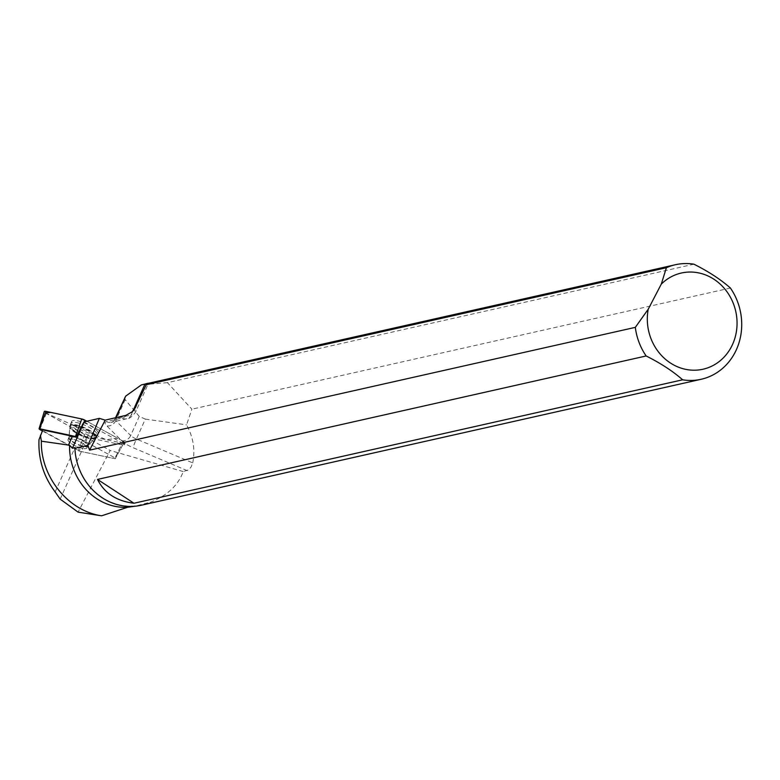 <?xml version="1.0" encoding="UTF-8"?>
<svg xmlns="http://www.w3.org/2000/svg" width="780" height="780" viewBox="0 0 780 780"><rect width="100%" height="100%" fill="white"/><g stroke="black" fill="none" stroke-linecap="round" stroke-linejoin="round"><path stroke-width="0.58" stroke-dasharray="3.9 2.92" d="M67.957 440.086A10.335 2.827 24.1 0 1 68.006 439.54A10.335 2.827 24.1 0 1 78.605 441.178A10.335 2.827 24.1 0 1 86.892 447.973A10.335 2.827 24.1 0 1 77.181 446.716A10.335 2.827 24.1 0 1 67.957 440.086M42.334 430.96L79.375 451.132L115.206 458.738L115.83 458.689L115.06 457.918L76.391 436.673L115.06 457.928L123.23 441.265A3.734 1.014 24.1 0 1 125.229 443.264A3.734 1.014 24.1 0 1 123.62 443.381L87.779 435.776A3.734 1.014 24.1 0 1 84.62 434.558L46.303 413.488A3.734 1.014 24.1 0 1 44.275 411.548M45.367 412.903L106.099 439.666L117.829 438.292L86.863 421.258L123.23 441.265M71.516 422.253A14.43 3.939 24.1 0 1 71.565 421.561A14.43 3.939 24.1 0 1 85.02 423.189A14.43 3.939 24.1 0 1 98.017 432.5A14.43 3.939 24.1 0 1 97.909 433.329A14.43 3.939 24.1 0 1 84.26 431.447A14.43 3.939 24.1 0 1 71.516 422.253M42.793 429.936L39 439.706M124.663 397.303L125.151 399.662L139.24 416.403L145.314 419.094L136.403 439.023L192.719 462.881L191.129 466.908L188.75 469.813L183.232 471.569C177.967 485.95 166.286 496.46 148.19 503.11A58.705 53.157 -102.7 0 1 141.151 505.264M192.719 462.881C195.38 449.914 193.323 437.229 186.547 424.846L191.899 409.188L167.427 382.658L693.937 264.196M730.411 288.035L191.899 409.188M148.19 503.11L147.859 502.837A58.354 52.835 -102.7 0 1 140.936 504.952A58.354 52.835 -102.7 0 1 75.046 447.652M68.962 438.916A10.335 2.827 -155.9 0 0 68.006 439.54A10.335 2.827 -155.9 0 0 76.294 446.335A10.335 2.827 -155.9 0 0 86.882 447.973A10.335 2.827 -155.9 0 0 80.213 441.948A10.335 2.827 -155.9 0 0 68.962 438.916M123.62 443.381L115.206 458.738L115.83 458.698L115.06 457.928L122.362 443.03A3.49 0.956 -155.9 0 1 124.234 444.902A3.49 0.956 -155.9 0 1 122.723 445.01L86.892 437.404A3.49 0.956 24.1 0 1 86.834 437.395A15.034 4.105 24.1 0 1 87.496 437.99L110.185 450.469L78.088 512.138M122.723 445.01L115.206 458.747L79.024 451.045A15.034 4.105 24.1 0 0 74.656 448.285L42.959 430.843M147.859 502.837L134.774 506.259M183.232 471.569L110.185 450.469M83.986 421.921A3.49 0.956 24.1 0 1 84.055 421.951L122.362 443.03M167.427 382.658L141.404 384.881M145.314 419.094L186.547 424.846M95.726 435.805A14.293 3.9 24.1 0 1 80.301 431.671A14.293 3.9 24.1 0 1 70.912 423.345A14.293 3.9 24.1 0 1 85.585 425.539A14.293 3.9 24.1 0 1 97.013 435.006A14.293 3.9 24.1 0 1 95.726 435.805M86.834 437.395L79.024 451.045M60.177 499.132L87.496 437.99M86.892 437.404L87.779 435.776M39.838 429.595L46.303 413.488M84.62 434.558L78.156 450.665M84.084 421.902L76.742 436.849L84.055 421.951M96.018 436.244A14.128 3.861 -155.9 0 0 83.294 427.128A14.128 3.861 -155.9 0 0 70.122 425.539A14.128 3.861 -155.9 0 0 81.471 434.752A14.128 3.861 -155.9 0 0 95.911 437.063A14.128 3.861 -155.9 0 0 96.018 436.244M95.492 436.781A13.864 3.783 24.1 0 1 94.838 438.106A13.864 3.783 24.1 0 1 81.218 435.318A13.864 3.783 24.1 0 1 70.054 427.031A13.864 3.783 24.1 0 1 81.822 427.372A13.864 3.783 24.1 0 1 95.492 436.781M87.955 445.156A10.335 2.827 -155.9 0 0 78.731 438.535A10.335 2.827 -155.9 0 0 69.02 437.268A10.335 2.827 -155.9 0 0 68.971 437.824A10.335 2.827 -155.9 0 0 78.185 444.444A10.335 2.827 -155.9 0 0 87.896 445.712A10.335 2.827 -155.9 0 0 87.955 445.156M187.229 470.652L133.107 447.71A15.034 4.105 24.1 0 1 121.67 440.739L106.753 425.851A15.034 4.105 24.1 0 1 106.548 421.61L122.041 418.031A40.414 11.037 -155.9 0 0 125.863 415.369M132.98 410.894L131.167 414.95L115.674 418.529L116.074 417.631M125.151 399.662L115.771 420.654L130.689 435.532L139.24 416.403M135.213 407.589L135.466 408.262L142.799 391.862M121.67 440.739A7.517 5.879 -45.1 0 0 130.689 435.532A7.517 2.057 -155.9 0 0 136.403 439.023A7.517 0.517 -67 0 0 133.107 447.71M106.548 421.61A7.517 6.806 77 0 0 111.189 422.331A7.517 6.806 77 0 0 115.674 418.529A7.517 2.057 -155.9 0 0 114.972 418.987A7.517 2.057 -155.9 0 0 115.771 420.654A7.517 5.879 -45.1 0 1 106.753 425.851M132.034 411.889A7.517 6.981 159.4 0 0 135.466 408.262A47.931 13.094 24.1 0 1 135.593 412.055A47.931 13.094 24.1 0 1 131.167 414.95A7.517 6.806 77 0 1 126.682 418.762L111.189 422.331C111.501 422.838 112.768 421.726 114.972 418.987L115.528 417.758M122.041 418.031A7.517 6.806 77 0 0 126.682 418.762C129.149 418.977 132.112 416.744 135.593 412.055L148.415 383.37M69.829 436.966A10.335 2.827 -155.9 0 0 68.874 437.599A10.335 2.827 -155.9 0 0 77.162 444.395A10.335 2.827 -155.9 0 0 87.76 446.033A10.335 2.827 -155.9 0 0 81.081 439.998A10.335 2.827 -155.9 0 0 69.829 436.966M71.243 425.734A13.835 3.783 -155.9 0 0 69.917 427.391A13.835 3.783 -155.9 0 0 81.061 435.669A13.835 3.783 -155.9 0 0 94.663 438.448A13.835 3.783 -155.9 0 0 87.526 430.433A13.835 3.783 -155.9 0 0 71.243 425.734M71.311 424.983A14.099 3.851 -155.9 0 0 69.986 425.899A14.099 3.851 -155.9 0 0 79.238 434.119A14.099 3.851 -155.9 0 0 94.458 438.185A14.099 3.851 -155.9 0 0 95.726 437.404A14.099 3.851 -155.9 0 0 86.775 429.175A14.099 3.851 -155.9 0 0 71.311 424.983M55.156 491.936L74.656 448.285M124.234 444.902L125.229 443.264M97.013 435.006L95.726 437.404L87.76 446.033L86.882 447.973L87.896 445.712L95.911 437.063L97.909 433.329M70.912 423.345L69.986 425.899L68.874 437.599L68.006 439.54L69.02 437.268L70.122 425.539L71.565 421.561M140.936 504.952L138.508 505.499M147.498 383.506L148.336 383.311"/><path stroke-width="1.17" d="M101.595 515.804L127.666 507.273A58.354 52.835 -102.7 0 1 69.576 445.224L41.369 441.188C40.423 475.702 67.294 510.793 101.595 515.804L78.088 512.138L60.177 499.132L55.156 491.936C43.543 476.512 38.161 459.108 39 439.706L42.793 429.936L72.442 436.225A15.034 4.105 24.1 0 0 76.382 436.673L39.692 428.776L39.059 428.844L39.838 429.595L42.334 430.96M39.059 428.844L44.275 411.548A3.734 1.014 24.1 0 1 45.922 411.362L81.754 418.967A3.734 1.014 24.1 0 1 84.913 420.196L86.863 421.258L81.744 418.967L50.807 412.406L45.367 412.903M701.171 379.275L141.151 505.264A58.705 53.157 -102.7 0 1 74.89 448.276L87.955 445.341L89.563 450.157L635.329 327.366A58.705 53.157 77.3 0 0 646.162 355.973L97.5 479.417C104.374 493.174 116.532 501.121 133.975 503.246L682.636 379.802A58.705 53.157 77.3 0 0 701.171 379.275A58.705 53.157 77.3 0 0 730.411 288.035C720.779 279.513 708.62 271.567 693.937 264.196A58.705 53.157 77.3 0 0 675.402 264.732A58.705 53.157 77.3 0 0 666.383 267.725L146.221 384.755L148.346 383.341L147.488 383.477M69.576 445.224L72.394 448.247L75.046 447.652L74.89 448.276M40.433 435.201L41.369 441.188M87.955 445.341L99.353 418.373L105.193 420.137L89.563 450.157M134.774 506.259L127.666 507.273M72.394 448.247L84.172 421.882A15.034 4.105 24.1 0 1 83.986 421.921L76.382 436.673M84.172 421.882L99.353 418.373M116.074 417.631L125.668 396.152L141.404 384.881L144.963 384.082C149.019 382.824 149.438 383.048 146.221 384.755L135.213 407.589L132.034 411.889L125.863 415.369L105.193 420.137M635.329 327.366L648.219 309.221L661.284 284.115L666.383 267.725M648.219 309.221A49.306 44.645 77.3 0 0 697.466 370.071A49.306 44.645 77.3 0 0 732.81 302.182A49.306 44.645 77.3 0 0 661.284 284.115M682.636 379.802C672.974 371.26 660.806 363.324 646.162 355.973M125.668 396.152L115.528 417.758M133.975 503.246L97.5 479.417M75.523 436.371L81.754 418.967M45.922 411.362L39.692 428.776M84.913 420.196L84.084 421.902M144.963 384.082L132.98 410.894M68.406 445.253L72.442 436.225M148.336 383.311L675.402 264.732"/></g></svg>
